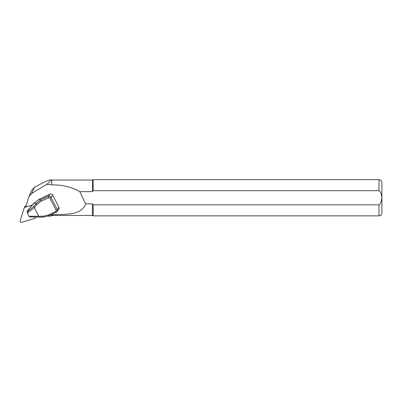 <?xml version="1.0" encoding="UTF-8"?>
<svg xmlns="http://www.w3.org/2000/svg" width="402" height="402" viewBox="0 0 402 402"><rect width="100%" height="100%" fill="white"/><g stroke="black" fill="none" stroke-linecap="round" stroke-linejoin="round"><path stroke-width="0.6" d="M46.712 184.352L51.747 184.759L51.747 179.895L50.305 179.895C48.315 180.036 42.974 182.568 34.296 187.488L31.683 190.352L28.969 196.598L31.678 193.508L46.712 184.352C49.717 181.875 51.034 180.423 50.667 179.99L50.305 179.895M51.747 184.759L51.747 179.895M51.888 184.935C62.129 184.669 71.44 186.91 79.822 191.659L92.42 191.659L92.42 180.036L51.888 180.036M55.411 215.497L92.42 215.497L92.42 203.879L93.194 204.859L379.006 204.859C382.654 201.97 382.649 193.523 379.006 190.679L93.194 190.679L92.42 191.659M55.295 215.497L51.888 215.432L51.888 214.844C64.129 213.809 81.078 216.356 85.606 203.879L92.42 203.879L93.194 204.859L93.194 215.859L379.006 215.859L379.006 204.859M51.888 215.432L50.752 216.13L48.2 216.105M51.888 214.844L50.752 216.13M85.606 203.879L79.822 191.659M379.006 215.859C380.764 215.688 381.729 214.723 381.9 212.965L381.9 182.568C381.729 180.815 380.764 179.845 379.006 179.674L379.006 190.679L93.194 190.679L93.194 179.674L92.42 180.036M27.452 210.683L27.426 211.638L33.763 206.412L36.18 203.502L40.853 199.879L48.335 196.422C49.496 196.035 50.416 196.367 51.084 197.422L57.28 209.693L57.159 211.683L58.798 209.336L59.144 208.402L58.938 207.316L52.742 195.045C52.069 193.99 51.149 193.669 49.969 194.081L38.617 199.653L33.884 203.276L32.311 205.171M25.627 207.07L28.964 196.608M57.159 211.683L56.34 212.367L55.737 211.593L56.144 210.417L49.948 198.146L48.727 197.719L41.245 201.176L36.969 204.432L34.336 207.593L27.321 213.09L27.426 211.638M38.768 216.432L39.15 217.105L30.049 216.929L28.909 216.241L42.924 216.226L43.044 217.105L48.858 215.824L48.25 215.05L55.737 211.593M49.969 194.081L48.335 196.422L48.727 197.719M36.969 204.432A1.156 0.291 39.8 0 1 36.18 203.502L33.889 203.251L38.622 199.648L40.853 199.879L41.245 201.176M33.763 206.412L34.21 207.407M32.286 205.201L27.426 210.718L27.175 212.457M38.698 216.226L34.336 207.593M27.321 213.09L28.909 216.241M27.18 211.412L31.401 206M46.346 196.091L38.637 199.648M32.351 205.105L25.411 207.13L26.1 205.543A2.171 2.095 -156.5 0 0 24.778 206.698L24.085 208.286A2.171 2.095 -156.5 0 0 24.014 208.482L20.1 220.889A1.156 1.116 -156.5 0 0 21.557 222.326L34.301 218.603A2.171 2.095 -156.5 0 0 35.698 217.251L35.763 217.04M25.411 207.13A2.171 2.095 -156.5 0 0 24.085 208.286M31.678 193.508L34.296 187.488M42.924 216.226L48.25 215.05M39.13 217.105L30.1 216.929M56.144 210.417L57.28 209.693L58.938 207.316M52.742 195.045L51.084 197.422L49.948 198.146M57.139 211.703L48.858 215.824L43.044 217.105L39.165 217.105M31.271 206.08A0.291 0.291 0 0 1 31.321 206.03L33.909 203.246M379.006 179.674L93.194 179.674M92.42 215.497L93.194 215.859M46.351 196.081L48.371 194.824M43.044 217.105L39.155 217.105M35.803 217.04L35.627 217.447"/></g></svg>
